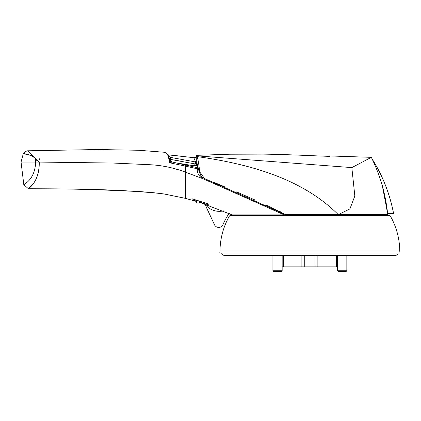 <?xml version="1.0" encoding="UTF-8"?>
<svg xmlns="http://www.w3.org/2000/svg" width="421" height="421" viewBox="0 0 421 421"><rect width="100%" height="100%" fill="white"/><g stroke="black" fill="none" stroke-linecap="round" stroke-linejoin="round"><path stroke-width="0.63" d="M232.492 215.41L232.092 214.873L284.212 214.873L285.427 215.568L282.575 213.952M266.909 214.873L236.328 214.873M399.766 250.911A72.307 72.307 0 0 0 390.272 215.915L229.482 215.915A72.307 72.307 0 0 0 219.988 250.911L399.766 250.911L399.95 252.989L219.804 252.989L219.988 250.911M33.07 183.909L28.407 188.75L23.829 184.693L21.05 162.064L23.266 153.77L24.95 151.623L27.554 150.802L39.253 162.074C39.679 182.903 27.233 189.15 28.407 188.75C27.454 189.018 39.406 183.219 39.253 162.074L35.653 162.064C34.938 181.13 22.387 184.698 23.829 184.693L25.176 183.766M192.065 199.812L196.433 201.08L192.065 199.812L192.065 198.759L192.065 199.812M199.686 202.054L208.237 204.753L208.237 203.906L192.065 198.759M185.429 198.165L185.429 172.142L203.664 179.014L284.212 214.873M199.686 202.338L204.764 203.911L214.5 224.777A4.62 4.62 0 0 0 222.914 224.688A75.769 75.769 0 0 1 229.103 213.358L232.092 214.873L199.822 202.38M185.429 179.335L185.429 189.361M280.618 212.894L278.549 211.837M214.936 183.577L213.763 183.093M280.333 211.7L280.565 212.868M208.237 204.753L208.237 203.906M178.215 169.726L172.078 167.974M39.253 162.074L112.912 163.038L149.687 164.711C161.964 165.306 173.878 167.779 185.429 172.142L185.429 166.116L169.421 162.727C168.284 150.197 163.785 153.297 164.658 152.281C163.922 153.333 168.3 150.229 169.326 162.701M203.664 179.014C199.759 177.204 197.623 174.247 197.249 170.158L197.133 168.758L185.429 166.116L185.808 165.358M197.196 169.479L198.302 169.71L196.986 164.385L197.475 164.443M195.034 164.232L196.354 163.164M196.986 164.385L196.975 165.811L194.734 165.5M39.3 159.454L38.953 156.107M167.026 154.228L167.274 154.518M196.323 163.159L195.576 163.074M197.133 168.753L197.87 168.895L196.975 165.811M197.133 168.758L196.696 167.853M197.87 168.895L198.302 169.71M196.291 163.159L195.002 164.185M172.11 162.038L169.421 162.727L169.631 159.559L168.626 156.223L166.621 153.633L164.658 152.281L138.635 150.265L97.967 149.529L27.554 150.802M196.849 167.584L171.942 161.938L169.679 159.785A3.189 3.084 165.7 0 1 169.679 159.785A3.189 3.084 165.7 0 1 169.631 159.559L169.668 159.733M35.653 162.064C35.48 153.765 29.065 155.928 27.212 154.454L23.266 153.77C24.513 152.97 39.274 157.354 35.653 162.064L21.05 162.064M304.741 255.3L304.741 266.851L315.013 266.851L315.013 255.3M317.871 255.3L317.871 266.851L336.363 266.851L336.363 255.3M283.391 255.3L283.391 266.851L301.883 266.851L301.883 255.3M171.689 161.927A3.189 3.084 165.7 0 1 169.679 159.791L169.674 159.764M301.883 266.851L304.741 266.851M282.159 266.851L283.391 266.851M336.363 266.851L337.6 266.851M315.013 266.851L317.871 266.851M322.765 266.851L336.605 266.851M283.149 266.851L296.989 266.851M346.146 271.471L346.841 270.777L337.6 270.777L338.289 271.471L346.146 271.471L346.841 270.777L346.841 255.3M398.008 252.989A2.31 2.31 0 0 1 395.698 255.3L224.061 255.3A2.31 2.31 0 0 1 221.751 252.989M387.215 214.642L386.352 215.799L387.215 214.642L387.678 214.642L338.231 214.589C301.841 178.299 249.137 163.985 197.275 156.601L196.749 156.523C197.66 157.054 198.644 162.18 199.707 171.894L204.517 178.536L285.454 214.642L338.279 214.642L349.93 208.879L354.835 196.007L351.84 167.6L197.033 155.865L196.575 155.87L196.749 156.523M285.454 214.642L286.185 215.057M204.517 178.536L201.254 176.499L199.144 171.673L199.707 171.894M213.363 182.098L224.304 186.635M236.618 191.908L254.837 199.928M265.74 204.869L285.038 214.405M196.575 155.87L196.254 155.349L196.36 165.727M196.433 200.096L196.439 203.09L196.781 203.09L196.791 200.212M196.912 165.8L196.928 162.822L199.144 171.673M351.84 167.6L371.359 157.333L329.975 155.959L329.975 156.391C306.814 155.528 286.933 154.475 263.141 154.118L229.692 154.218L196.254 155.349M387.678 214.642L387.615 213.489C385.541 194.307 380.4 176.183 372.19 159.112L371.359 157.333L329.975 155.959L371.359 157.333L371.548 157.733M196.781 203.09L199.686 203.09L199.686 201.117M382.289 185.466L387.615 213.489L393.577 213.489C389.609 193.365 382.484 175.241 372.19 159.112L371.359 157.333M196.439 203.09L196.433 201.454L185.429 198.349L163.822 193.934L153.644 192.723L120.611 190.434L104.992 189.818C83.016 189.134 65.923 188.834 28.407 188.75M382.263 185.382L377.732 171.884M373.58 162.148L372.827 160.49M393.577 213.489C389.872 194.013 382.742 175.889 372.19 159.112L372.19 159.112C382.742 175.889 389.872 194.013 393.577 213.489L393.514 213.489M204.827 203.932A17.903 17.903 0 0 0 222.067 211.131L223.725 210.879M183.314 156.407L167.379 154.775L193.797 157.675L195.586 161.948L170.284 157.349L168.011 155.138M194.049 165.553L195.397 163.99L195.586 161.948M193.797 157.675L196.254 157.538M195.397 163.99L170.737 159.454L170.637 161.306M170.284 157.349L170.737 159.454L176.883 160.48M177.178 160.533L179.656 160.975M272.919 255.3L272.919 270.777L282.159 270.777L282.159 255.3M273.608 271.471L272.919 270.777L273.608 271.471L281.465 271.471L282.159 270.777L281.465 271.471M337.6 255.3L337.6 270.777L338.289 271.471M229.482 215.915L230.082 215.568L389.672 215.568L390.272 215.915M90.189 189.397L140.83 191.618L160.169 193.455L139.883 191.55L104.208 189.792L65.266 188.966L90.189 189.397M165.169 152.755L164.885 152.355M167.121 154.102L167.737 154.802L182.709 156.333M169.674 159.785L169.552 159.091M177.773 163.164L194.291 165.837M183.898 156.475L179.878 156.002M181.883 156.238L181.446 156.186"/></g></svg>
